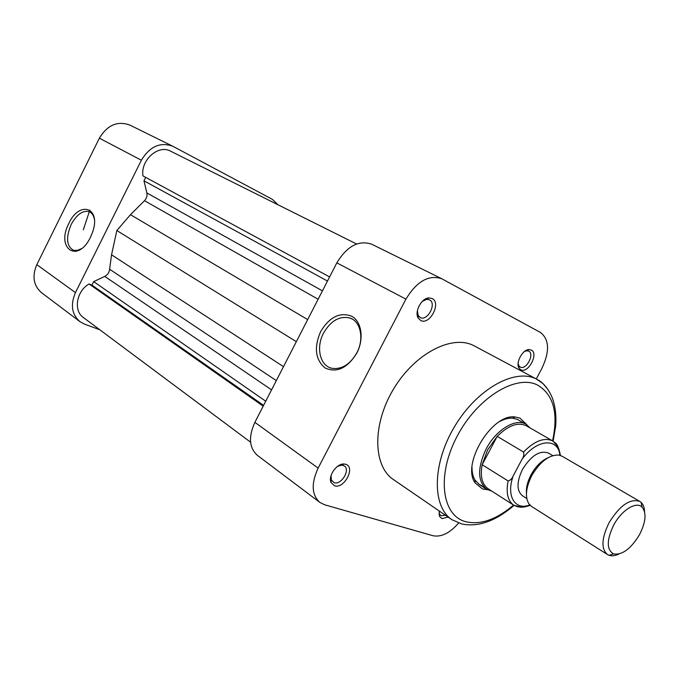 <?xml version="1.0" encoding="UTF-8"?>
<svg xmlns="http://www.w3.org/2000/svg" width="679" height="679" viewBox="0 0 679 679"><rect width="100%" height="100%" fill="white"/><g stroke="black" fill="none" stroke-linecap="round" stroke-linejoin="round"><path stroke-width="1.02" d="M250.602 442.207L83.33 317.483C73.222 310.685 76.447 291.172 89.059 283.966L263.197 406.144M89.059 283.966L91.945 285.121L93.685 281.632L104.761 276.395C107.655 274.842 109.277 272.449 109.608 269.215L111.551 254.803L116.83 230.529L130.478 214.683L144.491 200.695C146.622 198.404 147.411 195.815 146.859 192.938L143.973 180.818L145.688 177.372M329.604 276.93L142.946 175.886C140.451 160.1 158.419 144.203 170.607 151.179L356.585 243.99M91.945 285.121L263.588 405.371M93.685 281.632L265.727 401.213M116.83 230.529L296.333 341.664M130.478 214.683L307.672 319.597M143.973 180.818L327.49 281.047M90.468 237.268C77.686 263.944 55.542 248.514 68.893 223.332C79.392 200.347 101.281 207.358 92.684 231.87L90.468 237.268M94.322 218.994C93.515 215.158 91.784 212.697 89.119 211.627C82.668 210.218 76.685 214.513 71.168 224.494C65.753 237.608 66.517 246.197 73.468 250.279L77.262 250.424L81.446 248.684M172.797 146.24C160.252 141.75 149.787 146.418 141.376 160.236L75.454 292.607C70.276 304.752 71.762 314.428 79.927 321.634L41.555 292.717C33.492 285.63 31.905 276.277 36.81 264.657L99.372 138.177C107.384 124.995 117.552 120.633 129.893 125.097L173.323 146.511L272.372 199.354L278.127 204.837M79.927 321.634L84.561 324.155L99.796 329.756M613.655 525.164C606.534 540.153 606.508 549.744 613.587 553.928C622.295 555.235 630.961 548.768 639.584 534.517C645.865 521.973 646.68 512.84 642.028 507.103C636.231 501.017 621.472 510.235 613.655 525.164M618.883 554.047C615.115 555.838 611.83 556.262 609.038 555.312L607.484 554.556C601 548.861 601.518 538.269 609.029 522.788C619.791 505.422 630.036 498.284 639.771 501.391L641.163 502.426C643.293 504.463 644.422 507.569 644.575 511.737M526.446 493.344C526.013 487.7 527.549 481.513 531.037 474.791C535.756 466.346 541.443 460.651 548.097 457.697M639.771 501.391L562.068 456.203L558.893 455.074C549.175 454.709 540.128 461.567 531.742 475.639C525.741 487.828 524.859 497.325 529.094 504.132L531.555 506.432L607.484 554.556M530.248 428.042L526.149 424.316C515.896 417.755 496.026 429.714 486.147 448.989C477.286 468.001 477.473 481.419 486.707 489.262L491.902 491.18M560.447 455.465C557.484 441.036 554.488 443.209 552.842 441.011L526.437 425.852C517.992 421.863 508.248 425.368 497.198 436.351L487.675 449.77L482.158 464.725C480.036 476.403 482.048 484.433 488.201 488.804L513.825 505.244C507.739 500.907 505.838 492.818 508.121 480.961L482.158 464.725L497.198 436.351L523.526 452.036C534.704 440.756 544.473 437.081 552.842 441.011L557.951 446.663M552.816 455.617L548.437 453.046C539.771 450.058 531.114 455.533 522.457 469.478C516.549 481.997 516.558 490.764 522.474 495.789L526.777 498.496M508.121 480.961C510.404 480.367 512.11 478.653 513.222 475.818L521.973 459.377C523.696 456.899 524.213 454.455 523.526 452.036M320.649 331.581C329.612 316.864 340.001 311.763 351.815 316.287C361.695 321.685 364.199 339.084 356.815 353.139C347.359 368.222 336.784 373.17 325.097 367.993C315.302 359.666 313.817 347.529 320.649 331.581M356.806 352.885C364.317 339.025 360.761 321.456 350.075 318.069C339.704 315.608 330.86 320.607 323.543 333.075C315.701 347.521 320.004 366.117 332.099 368.332C341.817 369.605 350.05 364.462 356.806 352.885M334.509 485.799L331.004 482.429C327.974 475.801 336.843 463.282 344.041 464.003L345.721 464.292C355.864 467.05 344.219 489.338 334.509 485.799M331.08 475.461L331.31 479.951L334.127 482.676C341.214 485.366 350.67 469.766 344.304 465.896L341.817 465.098L337.531 466.354M420.683 320.48L418.162 317.984C414.275 311.771 421.421 298.251 428.788 297.92L432.141 298.505C441.605 302.8 429.714 325.572 420.683 320.48M417.381 310.702L418.171 315.506L420.199 317.526C427.498 321.659 437.106 303.25 429.442 299.795L426.726 299.329L422.304 301.4M520.793 369.783L519.053 368.162C515.344 362.951 522.55 349.473 529.009 349.575L531.25 350.024C538.99 353.479 528.126 373.976 520.793 369.783M518.119 363.452L518.849 365.752L520.25 367.067C526.174 370.471 534.95 353.903 528.686 351.119L526.87 350.763L524.544 351.459M448.106 517.075L441.987 518.62L439.508 516.413L439.211 510.973M439.058 511.745L439.534 513.978L440.671 515.353L441.537 515.768L445.365 515.2M487.505 489.737L482.463 488.897L475.122 482.879C461.194 464.13 492.088 413.265 515.149 416.982L520.021 418.171L526.938 424.816M526.149 424.316L517.211 419.283L512.611 418.171C508.707 417.899 504.489 418.968 499.956 421.379M472.024 467.373C471.973 472.499 472.974 476.743 475.011 480.087L479.23 484.458L481.912 485.765M553.105 441.163L555.677 426.064C556.491 415.412 555.278 405.779 552.019 397.147C548.191 388.498 543.251 382.6 537.199 379.459L473.73 345.603C451.942 334.272 414.64 353.53 393.489 389.143C372.1 424.604 372.983 466.159 393.472 479.595L451.993 519.749C431.861 506.61 432.158 463.706 454.701 426.37C476.989 388.88 514.971 367.916 536.351 379.026L543.022 383.61L547.758 389.203M319.809 502.392L257.443 455.397C249.168 447.894 248.31 436.877 254.871 422.346L336.835 262.858C347.062 246.061 358.69 239.857 371.719 244.228L441.766 278.738C428.746 274.494 416.796 281.293 405.923 299.133L318.137 468.094C311.067 483.448 311.627 494.881 319.809 502.392L324.613 504.769L432.939 535.723C441.248 537.352 449.804 533.134 458.588 523.085M441.766 278.738L540.526 332.506C549.311 339.458 549.82 351.298 542.071 368.035L536.274 378.967M104.761 276.395L271.566 389.856M109.608 269.215L276.311 380.622M111.551 254.803L283.499 366.643M144.491 200.695L318.128 299.252M146.859 192.938L322.449 290.858M89.84 210.04L83.322 229.808M141.376 160.236L99.372 138.177M36.81 264.657L75.454 292.607M513.222 475.818C505.897 495.908 514.971 510.829 529.764 504.938M559.912 455.295C558.274 437.31 536.546 439.016 521.973 459.377M521.2 507.179L513.825 505.244L517.593 506.78C520.369 506.857 521.166 508.393 530.155 505.337M552.553 440.849C558.554 413.231 553.572 394.643 537.598 385.078C516.167 373.942 477.303 397.614 457.128 436.274C436.631 474.799 441.579 514.928 465.123 521.54C479.985 525.317 496.128 519.825 513.553 505.074M254.871 422.346L318.137 468.094M405.923 299.133L336.835 262.858M76.124 251.391L73.468 250.279M89.849 211.958L89.119 211.627M613.587 553.928L609.038 555.312M474.222 481.233L475.079 481.784L474.222 481.233M479.23 484.458L486.707 489.262M513.273 416.94L514.156 417.449L513.273 416.94M642.028 507.103L641.163 502.426M331.31 479.951L331.004 482.429M341.817 465.098L344.041 464.003M418.171 315.506L418.162 317.984M426.726 299.329L428.788 297.92M518.849 365.752L519.053 368.162M526.87 350.763L529.009 349.575M439.534 513.978L439.508 516.413M475.011 480.087L475.122 482.879M512.611 418.171L515.149 416.982M352.248 319.071L350.075 318.069M451.993 519.749L461.864 523.984C478.152 527.354 495.56 521.158 514.079 505.405M417.424 316.041L418.171 316.439M426.752 298.412L427.498 298.802M330.52 480.342L331.199 480.834M438.948 514.164L439.534 514.563M518.264 366.015L518.9 366.354M526.76 350.135L527.405 350.466M341.927 464.224L342.615 464.699"/></g></svg>
